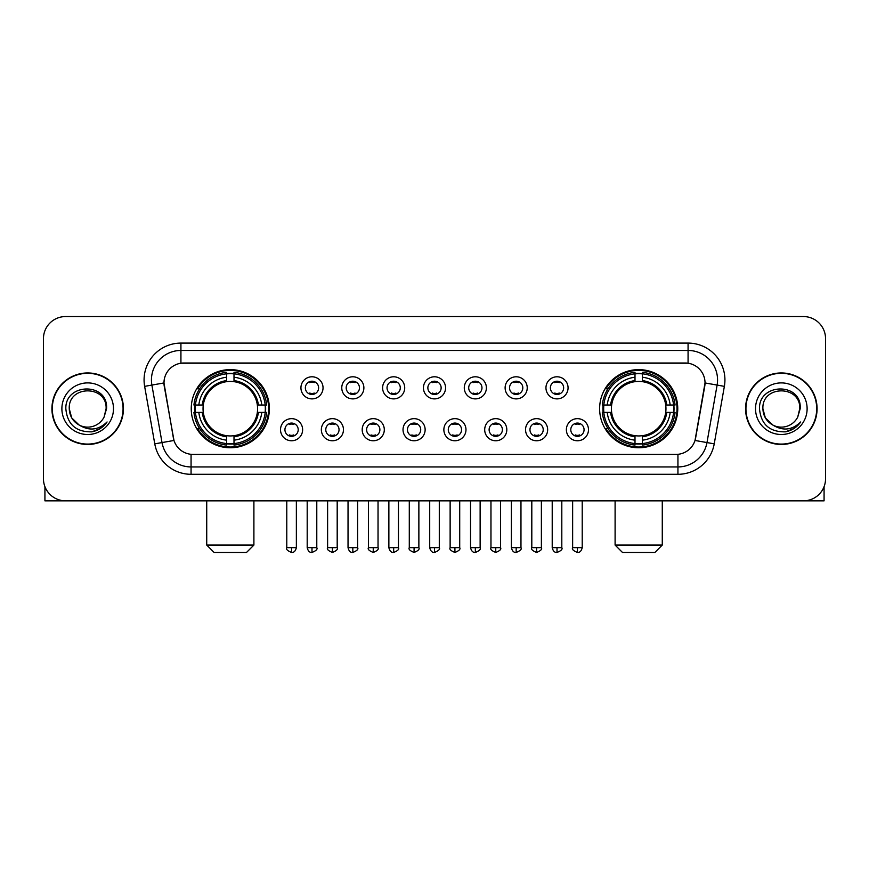 <?xml version="1.0" encoding="UTF-8"?>
<svg xmlns="http://www.w3.org/2000/svg" width="869" height="869" viewBox="0 0 869 869"><rect width="100%" height="100%" fill="white"/><g stroke="black" fill="none" stroke-linecap="round" stroke-linejoin="round"><path stroke-width="1.3" d="M599.621 408.702A39.072 39.072 0 0 0 638.682 447.763A39.072 39.072 0 0 0 677.755 408.702A39.072 39.072 0 0 0 638.682 369.629A39.072 39.072 0 0 0 599.621 408.702M191.245 408.702A39.072 39.072 0 0 0 230.318 447.763A39.072 39.072 0 0 0 269.379 408.702A39.072 39.072 0 0 0 230.318 369.629A39.072 39.072 0 0 0 191.245 408.702M302.629 429.71A11.058 11.058 0 0 1 291.571 440.768A11.058 11.058 0 0 1 280.513 429.71A11.058 11.058 0 0 1 291.571 418.652A11.058 11.058 0 0 1 302.629 429.71M284.934 429.71A6.637 6.637 0 0 0 291.571 436.347A6.637 6.637 0 0 0 298.208 429.71A6.637 6.637 0 0 0 291.571 423.073A6.637 6.637 0 0 0 284.934 429.71M343.461 429.71A11.058 11.058 0 0 1 332.403 440.768A11.058 11.058 0 0 1 321.345 429.71A11.058 11.058 0 0 1 332.403 418.652A11.058 11.058 0 0 1 343.461 429.71M325.777 429.71A6.637 6.637 0 0 0 332.403 436.347A6.637 6.637 0 0 0 339.04 429.71A6.637 6.637 0 0 0 332.403 423.073A6.637 6.637 0 0 0 325.777 429.71M384.304 429.71A11.058 11.058 0 0 1 373.246 440.768A11.058 11.058 0 0 1 362.188 429.71A11.058 11.058 0 0 1 373.246 418.652A11.058 11.058 0 0 1 384.304 429.71M366.609 429.71A6.637 6.637 0 0 0 373.246 436.347A6.637 6.637 0 0 0 379.883 429.71A6.637 6.637 0 0 0 373.246 423.073A6.637 6.637 0 0 0 366.609 429.71M425.137 429.71A11.058 11.058 0 0 1 414.078 440.768A11.058 11.058 0 0 1 403.02 429.71A11.058 11.058 0 0 1 414.078 418.652A11.058 11.058 0 0 1 425.137 429.71M407.452 429.71A6.637 6.637 0 0 0 414.078 436.347A6.637 6.637 0 0 0 420.715 429.71A6.637 6.637 0 0 0 414.078 423.073A6.637 6.637 0 0 0 407.452 429.71M465.98 429.71A11.058 11.058 0 0 1 454.921 440.768A11.058 11.058 0 0 1 443.863 429.71A11.058 11.058 0 0 1 454.921 418.652A11.058 11.058 0 0 1 465.98 429.71M448.285 429.71A6.637 6.637 0 0 0 454.921 436.347A6.637 6.637 0 0 0 461.548 429.71A6.637 6.637 0 0 0 454.921 423.073A6.637 6.637 0 0 0 448.285 429.71M506.812 429.71A11.058 11.058 0 0 1 495.754 440.768A11.058 11.058 0 0 1 484.696 429.71A11.058 11.058 0 0 1 495.754 418.652A11.058 11.058 0 0 1 506.812 429.71M489.117 429.71A6.637 6.637 0 0 0 495.754 436.347A6.637 6.637 0 0 0 502.391 429.71A6.637 6.637 0 0 0 495.754 423.073A6.637 6.637 0 0 0 489.117 429.71M547.655 429.71A11.058 11.058 0 0 1 536.597 440.768A11.058 11.058 0 0 1 525.539 429.71A11.058 11.058 0 0 1 536.597 418.652A11.058 11.058 0 0 1 547.655 429.71M529.96 429.71A6.637 6.637 0 0 0 536.597 436.347A6.637 6.637 0 0 0 543.223 429.71A6.637 6.637 0 0 0 536.597 423.073A6.637 6.637 0 0 0 529.96 429.71M588.487 429.71A11.058 11.058 0 0 1 577.429 440.768A11.058 11.058 0 0 1 566.371 429.71A11.058 11.058 0 0 1 577.429 418.652A11.058 11.058 0 0 1 588.487 429.71M570.792 429.71A6.637 6.637 0 0 0 577.429 436.347A6.637 6.637 0 0 0 584.066 429.71A6.637 6.637 0 0 0 577.429 423.073A6.637 6.637 0 0 0 570.792 429.71M323.04 387.835A11.058 11.058 0 0 1 311.993 398.893A11.058 11.058 0 0 1 300.935 387.835A11.058 11.058 0 0 1 311.993 376.788A11.058 11.058 0 0 1 323.04 387.835M305.356 387.835A6.637 6.637 0 0 0 311.993 394.472A6.637 6.637 0 0 0 318.619 387.835A6.637 6.637 0 0 0 311.993 381.209A6.637 6.637 0 0 0 305.356 387.835M363.883 387.835A11.058 11.058 0 0 1 352.825 398.893A11.058 11.058 0 0 1 341.767 387.835A11.058 11.058 0 0 1 352.825 376.788A11.058 11.058 0 0 1 363.883 387.835M346.188 387.835A6.637 6.637 0 0 0 352.825 394.472A6.637 6.637 0 0 0 359.462 387.835A6.637 6.637 0 0 0 352.825 381.209A6.637 6.637 0 0 0 346.188 387.835M404.715 387.835A11.058 11.058 0 0 1 393.668 398.893A11.058 11.058 0 0 1 382.61 387.835A11.058 11.058 0 0 1 393.668 376.788A11.058 11.058 0 0 1 404.715 387.835M387.031 387.835A6.637 6.637 0 0 0 393.668 394.472A6.637 6.637 0 0 0 400.294 387.835A6.637 6.637 0 0 0 393.668 381.209A6.637 6.637 0 0 0 387.031 387.835M445.558 387.835A11.058 11.058 0 0 1 434.5 398.893A11.058 11.058 0 0 1 423.442 387.835A11.058 11.058 0 0 1 434.5 376.788A11.058 11.058 0 0 1 445.558 387.835M427.863 387.835A6.637 6.637 0 0 0 434.5 394.472A6.637 6.637 0 0 0 441.137 387.835A6.637 6.637 0 0 0 434.5 381.209A6.637 6.637 0 0 0 427.863 387.835M486.39 387.835A11.058 11.058 0 0 1 475.332 398.893A11.058 11.058 0 0 1 464.285 387.835A11.058 11.058 0 0 1 475.332 376.788A11.058 11.058 0 0 1 486.39 387.835M468.706 387.835A6.637 6.637 0 0 0 475.332 394.472A6.637 6.637 0 0 0 481.969 387.835A6.637 6.637 0 0 0 475.332 381.209A6.637 6.637 0 0 0 468.706 387.835M527.233 387.835A11.058 11.058 0 0 1 516.175 398.893A11.058 11.058 0 0 1 505.117 387.835A11.058 11.058 0 0 1 516.175 376.788A11.058 11.058 0 0 1 527.233 387.835M509.538 387.835A6.637 6.637 0 0 0 516.175 394.472A6.637 6.637 0 0 0 522.812 387.835A6.637 6.637 0 0 0 516.175 381.209A6.637 6.637 0 0 0 509.538 387.835M568.065 387.835A11.058 11.058 0 0 1 557.007 398.893A11.058 11.058 0 0 1 545.96 387.835A11.058 11.058 0 0 1 557.007 376.788A11.058 11.058 0 0 1 568.065 387.835M550.381 387.835A6.637 6.637 0 0 0 557.007 394.472A6.637 6.637 0 0 0 563.644 387.835A6.637 6.637 0 0 0 557.007 381.209A6.637 6.637 0 0 0 550.381 387.835M154.769 443.853L144.634 386.357A36.856 36.856 0 0 1 180.926 343.092L688.074 343.092A36.856 36.856 0 0 1 724.366 386.357L714.231 443.853A36.856 36.856 0 0 1 677.939 474.3L191.061 474.3A36.856 36.856 0 0 1 154.769 443.853L173.985 440.464L164.274 386.357A19.9 19.9 0 0 1 183.87 363.003L685.13 363.003A19.9 19.9 0 0 1 704.726 386.357L695.624 437.954A19.9 19.9 0 0 1 676.028 454.4L192.972 454.4A19.9 19.9 0 0 1 173.376 437.954L163.969 382.947L151.89 385.076A29.481 29.481 0 0 1 180.926 350.468L688.074 350.468A29.481 29.481 0 0 1 717.11 385.076L706.975 442.571A29.481 29.481 0 0 1 677.939 466.935L191.061 466.935A29.481 29.481 0 0 1 162.025 442.571L151.89 385.076A29.481 29.481 0 0 1 151.445 379.949M194.754 412.384A35.748 35.748 0 0 1 194.754 405.019M603.129 412.384A35.748 35.748 0 0 1 603.129 405.019M51.923 408.702A35.748 35.748 0 0 0 87.682 444.45A35.748 35.748 0 0 0 123.431 408.702A35.748 35.748 0 0 0 87.682 372.953A35.748 35.748 0 0 0 51.923 408.702M745.569 408.702A35.748 35.748 0 0 0 781.318 444.45A35.748 35.748 0 0 0 817.077 408.702A35.748 35.748 0 0 0 781.318 372.953A35.748 35.748 0 0 0 745.569 408.702M180.926 343.092L180.926 363.22L688.074 363.22L688.074 343.092M163.969 382.903L164.187 379.949M676.028 454.4L192.972 454.4M724.366 386.357L705.031 382.947L695.015 440.464L714.231 443.853M695.624 437.954L695.504 438.584M173.496 438.584L173.376 437.954M825.55 338.671A22.116 22.116 0 0 0 803.434 316.555L65.566 316.555A22.116 22.116 0 0 0 43.45 338.671L43.45 478.732A22.116 22.116 0 0 0 65.566 500.837L803.434 500.837A22.116 22.116 0 0 0 825.55 478.732L825.55 338.671L825.55 478.732M43.45 338.671L43.45 478.732M803.434 316.555L65.566 316.555M65.566 500.837L803.434 500.837M123.061 408.702A35.379 35.379 0 0 0 87.682 373.322A35.379 35.379 0 0 0 52.292 408.702A35.379 35.379 0 0 0 87.682 444.081A35.379 35.379 0 0 0 123.061 408.702M79.155 425.039L71.714 417.913L69.248 408.702C68.119 384.924 107.235 384.924 106.105 408.702L104.084 417.087L106.55 408.702C108.375 382.088 65.034 382.74 65.838 408.702C67.304 424.376 75.951 432.089 91.766 431.839C98.197 430.6 103.302 427.309 107.072 421.965C98.566 430.133 89.344 431.198 79.405 425.169A18.434 18.434 0 0 0 104.084 417.087L106.105 408.951M79.405 425.169C72.963 421.617 69.574 416.121 69.248 408.702M61.884 408.702A25.798 25.798 0 0 0 87.682 434.5A25.798 25.798 0 0 0 113.481 408.702A25.798 25.798 0 0 0 87.682 382.903A25.798 25.798 0 0 0 61.884 408.702M107.017 422.041L100.489 428.395M100.337 428.493L91.875 431.817M44.927 486.673L44.927 500.837L130.437 500.837M816.708 408.702A35.379 35.379 0 0 0 781.318 373.322A35.379 35.379 0 0 0 745.939 408.702A35.379 35.379 0 0 0 781.318 444.081A35.379 35.379 0 0 0 816.708 408.702M799.752 408.951L797.731 417.087L800.197 408.702C802.022 382.088 758.67 382.74 759.484 408.702C760.951 424.376 769.597 432.089 785.402 431.839C791.844 430.6 796.949 427.309 800.718 421.965C792.213 430.133 782.991 431.198 773.052 425.169L765.361 417.913L762.895 408.702C761.765 384.924 800.881 384.924 799.752 408.702L797.731 417.087A18.434 18.434 0 0 1 773.052 425.169C766.61 421.617 763.221 416.121 762.895 408.702M755.519 408.702A25.798 25.798 0 0 0 781.318 434.5A25.798 25.798 0 0 0 807.116 408.702A25.798 25.798 0 0 0 781.318 382.903A25.798 25.798 0 0 0 755.519 408.702M800.664 422.041L794.125 428.395M793.973 428.493L785.522 431.817M246.535 552.445L214.1 552.445L206.724 545.069L253.9 545.069L246.535 552.445M257.333 412.384A27.276 27.276 0 0 0 234 381.676L234 381.676A27.276 27.276 0 0 0 203.292 412.384A27.276 27.276 0 0 0 257.333 412.384L258.43 412.384L257.333 412.384A27.276 27.276 0 0 1 234 435.727L234 440.181A31.697 31.697 0 0 0 261.797 412.384L266.685 412.384A36.563 36.563 0 0 1 234 445.08L234 443.592A35.086 35.086 0 0 0 265.208 412.384M195.492 412.384A35.01 35.01 0 0 1 195.492 405.019M234 373.876A35.01 35.01 0 0 0 226.624 373.876M265.132 405.019A35.01 35.01 0 0 1 265.132 412.384M266.685 405.019A36.563 36.563 0 0 0 234 372.323L234 373.811A35.086 35.086 0 0 1 265.208 405.019L266.685 405.019M193.939 412.384A36.563 36.563 0 0 0 226.624 445.08L226.624 443.592A35.086 35.086 0 0 1 195.416 412.384L193.939 412.384M265.208 405.019L261.797 405.019A31.697 31.697 0 0 0 234 377.222L234 373.811M234 443.592L234 440.181M195.416 412.384L198.827 412.384A31.697 31.697 0 0 0 226.624 440.181L226.624 443.592M234 377.222L234 380.589A28.351 28.351 0 0 1 258.43 405.019L261.797 405.019M261.797 412.384L258.43 412.384A28.351 28.351 0 0 1 234 436.814M226.624 440.181L226.624 435.727A27.276 27.276 0 0 1 203.292 412.384L198.827 412.384M257.333 405.019L258.43 405.019M234 443.516A35.01 35.01 0 0 1 226.624 443.516M226.624 372.323A36.563 36.563 0 0 0 193.939 405.019L195.416 405.019A35.086 35.086 0 0 1 226.624 373.811L226.624 372.323M226.624 373.811L226.624 377.222A31.697 31.697 0 0 0 198.827 405.019L195.416 405.019M226.624 381.632L226.624 377.222M198.827 405.019L202.205 405.019A28.351 28.351 0 0 1 226.624 380.589M226.624 435.727L226.624 436.814A28.351 28.351 0 0 1 202.205 412.384M199.642 388.801L197.556 388.801A38.334 38.334 0 0 1 268.64 408.702A38.334 38.334 0 0 1 197.556 428.602L199.642 428.602M654.9 552.445L622.465 552.445L615.1 545.069L662.276 545.069L654.9 552.445M665.708 412.384A27.276 27.276 0 0 0 642.376 381.676L642.376 381.676A27.276 27.276 0 0 0 611.667 412.384A27.276 27.276 0 0 0 665.708 412.384L666.795 412.384L665.708 412.384A27.276 27.276 0 0 1 642.376 435.727L642.376 440.181A31.697 31.697 0 0 0 670.173 412.384L675.061 412.384A36.563 36.563 0 0 1 642.376 445.08L642.376 443.592A35.086 35.086 0 0 0 673.584 412.384M603.868 412.384A35.01 35.01 0 0 1 603.868 405.019M642.376 373.876A35.01 35.01 0 0 0 635 373.876M673.508 405.019A35.01 35.01 0 0 1 673.508 412.384M675.061 405.019A36.563 36.563 0 0 0 642.376 372.323L642.376 373.811A35.086 35.086 0 0 1 673.584 405.019L675.061 405.019M602.315 412.384A36.563 36.563 0 0 0 635 445.08L635 443.592A35.086 35.086 0 0 1 603.792 412.384L602.315 412.384M673.584 405.019L670.173 405.019A31.697 31.697 0 0 0 642.376 377.222L642.376 373.811M642.376 443.592L642.376 440.181M603.792 412.384L607.203 412.384A31.697 31.697 0 0 0 635 440.181L635 443.592M642.376 377.222L642.376 380.589A28.351 28.351 0 0 1 666.795 405.019L670.173 405.019M670.173 412.384L666.795 412.384A28.351 28.351 0 0 1 642.376 436.814M635 440.181L635 435.727A27.276 27.276 0 0 1 611.667 412.384L607.203 412.384M665.708 405.019L666.795 405.019M642.376 443.516A35.01 35.01 0 0 1 635 443.516M635 372.323A36.563 36.563 0 0 0 602.315 405.019L603.792 405.019A35.086 35.086 0 0 1 635 373.811L635 372.323M635 373.811L635 377.222A31.697 31.697 0 0 0 607.203 405.019L603.792 405.019M635 381.632L635 377.222M607.203 405.019L610.57 405.019A28.351 28.351 0 0 1 635 380.589M635 435.727L635 436.814A28.351 28.351 0 0 1 610.57 412.384M608.018 388.801L605.932 388.801A38.334 38.334 0 0 1 677.016 408.702A38.334 38.334 0 0 1 605.932 428.602L608.018 428.602M309.777 394.091L309.777 393.049A5.659 5.659 0 0 0 314.198 393.049L314.198 394.091M314.198 381.589L314.198 382.632A5.659 5.659 0 0 0 309.777 382.632L309.777 381.589M350.609 394.091L350.609 393.049A5.659 5.659 0 0 0 355.041 393.049L355.041 394.091M355.041 381.589L355.041 382.632A5.659 5.659 0 0 0 350.609 382.632L350.609 381.589M391.452 394.091L391.452 393.049A5.659 5.659 0 0 0 395.873 393.049L395.873 394.091M395.873 381.589L395.873 382.632A5.659 5.659 0 0 0 391.452 382.632L391.452 381.589M432.284 394.091L432.284 393.049A5.659 5.659 0 0 0 436.716 393.049L436.716 394.091M436.716 381.589L436.716 382.632A5.659 5.659 0 0 0 432.284 382.632L432.284 381.589M473.127 394.091L473.127 393.049A5.659 5.659 0 0 0 477.548 393.049L477.548 394.091M477.548 381.589L477.548 382.632A5.659 5.659 0 0 0 473.127 382.632L473.127 381.589M513.959 394.091L513.959 393.049A5.659 5.659 0 0 0 518.391 393.049L518.391 394.091M518.391 381.589L518.391 382.632A5.659 5.659 0 0 0 513.959 382.632L513.959 381.589M554.802 394.091L554.802 393.049A5.659 5.659 0 0 0 559.223 393.049L559.223 394.091M559.223 381.589L559.223 382.632A5.659 5.659 0 0 0 554.802 382.632L554.802 381.589M289.355 435.966L289.355 434.913A5.659 5.659 0 0 0 293.776 434.913L293.776 435.966M293.776 423.453L293.776 424.506A5.659 5.659 0 0 0 289.355 424.506L289.355 423.453M330.198 435.966L330.198 434.913A5.659 5.659 0 0 0 334.619 434.913L334.619 435.966M334.619 423.453L334.619 424.506A5.659 5.659 0 0 0 330.198 424.506L330.198 423.453M371.03 435.966L371.03 434.913A5.659 5.659 0 0 0 375.451 434.913L375.451 435.966M375.451 423.453L375.451 424.506A5.659 5.659 0 0 0 371.03 424.506L371.03 423.453M411.873 435.966L411.873 434.913A5.659 5.659 0 0 0 416.294 434.913L416.294 435.966M416.294 423.453L416.294 424.506A5.659 5.659 0 0 0 411.873 424.506L411.873 423.453M452.706 435.966L452.706 434.913A5.659 5.659 0 0 0 457.127 434.913L457.127 435.966M457.127 423.453L457.127 424.506A5.659 5.659 0 0 0 452.706 424.506L452.706 423.453M493.549 435.966L493.549 434.913A5.659 5.659 0 0 0 497.97 434.913L497.97 435.966M497.97 423.453L497.97 424.506A5.659 5.659 0 0 0 493.549 424.506L493.549 423.453M534.381 435.966L534.381 434.913A5.659 5.659 0 0 0 538.802 434.913L538.802 435.966M538.802 423.453L538.802 424.506A5.659 5.659 0 0 0 534.381 424.506L534.381 423.453M575.224 435.966L575.224 434.913A5.659 5.659 0 0 0 579.645 434.913L579.645 435.966M579.645 423.453L579.645 424.506A5.659 5.659 0 0 0 575.224 424.506L575.224 423.453M824.073 486.673L824.073 500.837L738.563 500.837M677.939 454.313L677.939 474.3M191.061 474.3L191.061 454.313M144.634 386.357L151.89 385.076M226.624 443.853A35.347 35.347 0 0 0 234 443.853M265.469 412.384A35.347 35.347 0 0 0 265.469 405.019M234 373.551A35.347 35.347 0 0 0 226.624 373.551M635 443.853A35.347 35.347 0 0 0 642.376 443.853M673.833 412.384A35.347 35.347 0 0 0 673.833 405.019M642.376 373.551A35.347 35.347 0 0 0 635 373.551M311.993 547.655L307.192 547.655C308.028 551.065 309.636 552.662 311.993 552.445L311.993 547.655L316.783 547.655L316.783 500.837M352.825 547.655L348.034 547.655C348.871 551.065 350.468 552.662 352.825 552.445L352.825 547.655L357.615 547.655L357.615 500.837M393.668 547.655L388.867 547.655C389.703 551.065 391.3 552.662 393.668 552.445L393.668 547.655L398.458 547.655L398.458 500.837M434.5 547.655L429.71 547.655C430.546 551.065 432.143 552.662 434.5 552.445L434.5 547.655L439.29 547.655L439.29 500.837M475.332 547.655L470.542 547.655C471.378 551.065 472.975 552.662 475.332 552.445L475.332 547.655L480.133 547.655L480.133 500.837M516.175 547.655L511.385 547.655C512.221 551.065 513.818 552.662 516.175 552.445L516.175 547.655L520.966 547.655L520.966 500.837M557.007 547.655L552.217 547.655C553.053 551.065 554.65 552.662 557.007 552.445L557.007 547.655L561.808 547.655L561.808 500.837M291.571 547.655L286.781 547.655C285.803 549.186 287.4 550.783 291.571 552.445L291.571 547.655L296.362 547.655L296.362 500.837M332.403 547.655L327.613 547.655C326.646 549.186 328.243 550.783 332.403 552.445L332.403 547.655L337.194 547.655L337.194 500.837M373.246 547.655L368.456 547.655C367.478 549.186 369.075 550.783 373.246 552.445L373.246 547.655L378.037 547.655L378.037 500.837M414.078 547.655L409.288 547.655C408.321 549.186 409.918 550.783 414.078 552.445L414.078 547.655L418.869 547.655L418.869 500.837M454.921 547.655L450.131 547.655C449.154 549.186 450.75 550.783 454.921 552.445L454.921 547.655L459.712 547.655L459.712 500.837M495.754 547.655L490.963 547.655C489.997 549.186 491.593 550.783 495.754 552.445L495.754 547.655L500.544 547.655L500.544 500.837M536.597 547.655L531.806 547.655C530.829 549.186 532.425 550.783 536.597 552.445L536.597 547.655L541.387 547.655L541.387 500.837M577.429 547.655L572.638 547.655C571.672 549.186 573.268 550.783 577.429 552.445L577.429 547.655L582.219 547.655L582.219 500.837M253.9 500.837L253.9 545.069M206.724 500.837L206.724 545.069M662.276 500.837L662.276 545.069M615.1 500.837L615.1 545.069M307.192 547.655L307.192 500.837M316.783 547.655C317.75 549.186 316.153 550.783 311.993 552.445M348.034 547.655L348.034 500.837M357.615 547.655C358.593 549.186 356.996 550.783 352.825 552.445M388.867 547.655L388.867 500.837M398.458 547.655C399.425 549.186 397.828 550.783 393.668 552.445M429.71 547.655L429.71 500.837M439.29 547.655C440.268 549.186 438.671 550.783 434.5 552.445M470.542 547.655L470.542 500.837M480.133 547.655C481.1 549.186 479.503 550.783 475.332 552.445M511.385 547.655L511.385 500.837M520.966 547.655C521.943 549.186 520.346 550.783 516.175 552.445M552.217 547.655L552.217 500.837M561.808 547.655C562.775 549.186 561.178 550.783 557.007 552.445M286.781 547.655L286.781 500.837M296.362 547.655C295.525 551.065 293.928 552.662 291.571 552.445M327.613 547.655L327.613 500.837M337.194 547.655C338.171 549.186 336.575 550.783 332.403 552.445M368.456 547.655L368.456 500.837M378.037 547.655C379.003 549.186 377.407 550.783 373.246 552.445M409.288 547.655L409.288 500.837M418.869 547.655C419.846 549.186 418.25 550.783 414.078 552.445M450.131 547.655L450.131 500.837M459.712 547.655C460.679 549.186 459.082 550.783 454.921 552.445M490.963 547.655L490.963 500.837M500.544 547.655C501.522 549.186 499.925 550.783 495.754 552.445M531.806 547.655L531.806 500.837M541.387 547.655C542.354 549.186 540.757 550.783 536.597 552.445M572.638 547.655L572.638 500.837M582.219 547.655C581.383 551.065 579.786 552.662 577.429 552.445"/></g></svg>
